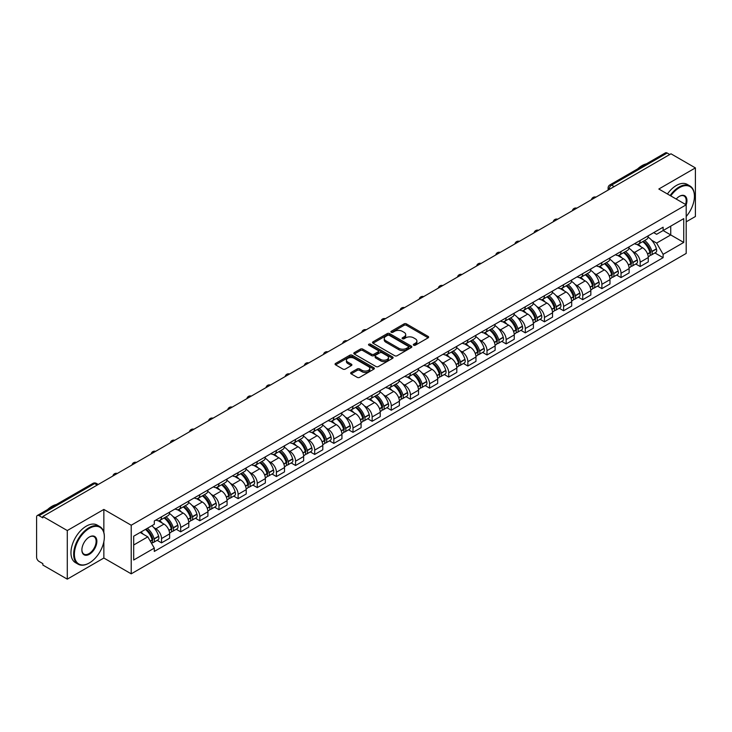<?xml version="1.0" encoding="UTF-8"?>
<svg xmlns="http://www.w3.org/2000/svg" width="732" height="732" viewBox="0 0 732 732"><rect width="100%" height="100%" fill="white"/><g stroke="black" fill="none" stroke-linecap="round" stroke-linejoin="round"><path stroke-width="1.1" d="M413.653 345.202A1.19 0.686 0 0 0 415.337 345.202L428.138 337.818A1.702 0.979 0 0 0 428.641 337.123A1.702 0.979 0 0 0 428.138 336.427L406.452 323.901A1.702 0.979 0 0 0 404.046 323.901L391.245 331.294A1.19 0.686 0 0 0 390.897 331.779A1.19 0.686 0 0 0 391.245 332.264A1.19 0.686 0 0 0 392.928 332.264L394.585 331.312A5.453 3.148 0 0 1 402.298 331.312L404.11 332.355A5.453 3.148 0 0 1 405.702 334.579A5.453 3.148 0 0 1 404.11 336.802L402.454 337.763A1.19 0.686 0 0 0 402.097 338.248A1.19 0.686 0 0 0 402.454 338.733A1.19 0.686 0 0 0 404.137 338.733L405.793 337.781A5.453 3.148 0 0 1 413.498 337.781L415.309 338.825A5.453 3.148 0 0 1 416.901 341.048A5.453 3.148 0 0 1 415.309 343.271L413.653 344.232A1.19 0.686 0 0 0 413.305 344.717A1.19 0.686 0 0 0 413.653 345.202L413.653 344.232M351.159 372.451A1.702 0.979 0 0 0 350.665 373.146A1.702 0.979 0 0 0 351.159 373.842L357.243 377.355A1.702 0.979 0 0 0 359.65 377.355L373.869 369.148A1.702 0.979 0 0 0 374.372 368.452A1.702 0.979 0 0 0 373.869 367.757L352.183 355.24A1.702 0.979 0 0 0 349.777 355.24L335.558 363.447A1.702 0.979 0 0 0 335.064 364.143A1.702 0.979 0 0 0 335.558 364.838L342.905 369.074A1.702 0.979 0 0 0 345.321 369.074L351.406 365.561A1.702 0.979 0 0 0 351.9 364.865A1.702 0.979 0 0 0 351.406 364.17L347.755 362.065A4.557 2.635 0 0 1 346.419 360.208A4.557 2.635 0 0 1 349.237 357.774A4.557 2.635 0 0 1 354.206 358.351L368.48 366.595A4.557 2.635 0 0 1 369.816 368.452A4.557 2.635 0 0 1 366.997 370.877A4.557 2.635 0 0 1 362.029 370.31L359.65 368.937A1.702 0.979 0 0 0 357.243 368.937L351.159 372.451L351.159 373.842M131.22 525.228L103.853 509.426L67.28 530.544L42.859 516.444L670.979 153.802L695.4 167.903L658.827 189.021L686.195 204.814L131.22 525.228L131.22 573.833L686.195 253.428L686.195 204.814A10.587 6.112 -60 0 0 679.442 196.313L679.442 196.313A10.587 6.112 -60 0 0 676.194 199.049M394.713 355.725A1.702 0.979 0 0 0 397.119 355.725L411.338 347.517A1.702 0.979 0 0 0 411.832 346.822A1.702 0.979 0 0 0 411.338 346.126L389.653 333.609A1.702 0.979 0 0 0 387.237 333.609L373.027 341.817A1.702 0.979 0 0 0 372.524 342.512A1.702 0.979 0 0 0 373.027 343.207L394.713 355.725M369.349 345.458A1.19 0.686 0 0 1 370.557 345.632L370.557 344.214L392.599 356.942A1.702 0.979 0 0 1 393.102 357.637A1.702 0.979 0 0 1 392.599 358.332L378.389 366.54A1.702 0.979 0 0 1 375.974 366.54L354.297 354.023L354.297 352.632A1.702 0.979 0 0 0 353.794 353.327A1.702 0.979 0 0 0 354.297 354.023M354.297 352.632L360.373 349.118A1.702 0.979 0 0 1 362.788 349.118L371.582 354.197A1.702 0.979 0 0 0 373.988 354.197L378.023 351.863A1.702 0.979 0 0 0 378.526 351.168A1.702 0.979 0 0 0 378.023 350.472L368.873 345.184A1.19 0.686 0 0 1 368.516 344.699A1.19 0.686 0 0 1 369.257 344.067A1.19 0.686 0 0 1 370.557 344.214M67.28 530.544L67.28 579.149L42.859 565.049L42.859 563.631L39.052 561.435A3.468 2.004 -120 0 1 36.6 557.189L36.6 517.076A3.468 2.004 -120 0 1 37.323 515.493L92.918 483.394A3.468 2.004 60 0 1 94.648 483.568L39.052 515.667A3.468 2.004 -120 0 0 37.323 515.493M686.195 221.823L695.4 216.507L695.4 167.903M67.28 579.149L103.853 558.031L131.22 573.833M42.859 516.444L42.859 517.863L39.052 515.667M614.157 186.605L611.577 185.123A3.468 2.004 60 0 0 609.838 184.949L665.434 152.851A3.468 2.004 60 0 1 667.172 153.025L611.577 185.123A3.468 2.004 120 0 0 609.125 189.368L609.125 189.515M669.753 154.507L667.172 153.025M640.171 240.462A7.988 4.612 60 0 1 638.524 244.04L646.621 239.364A7.988 4.612 -120 0 0 648.268 235.786M632.485 251.25L634.525 252.43A7.988 4.612 60 0 1 640.171 262.212L648.268 257.536A7.988 4.612 -120 0 0 642.623 247.755L636.831 244.406M648.268 257.536L648.268 261.855L640.171 266.53L635.779 263.996M638.524 244.04A7.988 4.612 60 0 1 634.589 243.683M640.171 262.212L640.171 266.53M621.029 251.515A7.988 4.612 60 0 1 619.373 255.093L627.47 250.417A7.988 4.612 -120 0 0 629.127 246.84M616.637 275.049L621.029 277.584L629.127 272.908L629.127 268.589A7.988 4.612 -120 0 0 623.481 258.808L617.68 255.459M619.373 255.093A7.988 4.612 60 0 1 615.447 254.736M613.343 262.303L615.383 263.483A7.988 4.612 60 0 1 621.029 273.265L621.029 277.584M601.878 262.568A7.988 4.612 60 0 1 600.231 266.146L608.329 261.47A7.988 4.612 -120 0 0 609.985 257.893M597.486 286.102L601.878 288.637L609.985 283.961L609.985 279.642A7.988 4.612 -120 0 0 604.339 269.861L598.538 266.512M600.231 266.146A7.988 4.612 60 0 1 596.296 265.789M594.192 273.365L596.232 274.537A7.988 4.612 60 0 1 601.878 284.318L601.878 288.637M582.736 273.622A7.988 4.612 60 0 1 581.08 277.199L589.187 272.524A7.988 4.612 -120 0 0 590.834 268.946M578.344 297.155L582.736 299.69L590.834 295.014L590.834 290.695A7.988 4.612 -120 0 0 585.188 280.914L579.396 277.574M581.08 277.199A7.988 4.612 60 0 1 577.155 276.842M575.05 284.419L577.091 285.59A7.988 4.612 60 0 1 582.736 295.371L582.736 299.69M563.594 284.675A7.988 4.612 60 0 1 561.938 288.252L570.036 283.577A7.988 4.612 -120 0 0 571.692 279.999M559.202 308.209L563.594 310.743L571.692 306.067L571.692 301.749A7.988 4.612 -120 0 0 566.046 291.967L560.245 288.628M561.938 288.252A7.988 4.612 60 0 1 558.004 287.896M555.899 295.472L557.949 296.643A7.988 4.612 60 0 1 563.594 306.424L563.594 310.743M544.443 295.728A7.988 4.612 60 0 1 542.796 299.306L550.894 294.63A7.988 4.612 -120 0 0 552.541 291.052M540.051 319.262L544.443 321.805L552.541 317.121L552.541 312.802A7.988 4.612 -120 0 0 546.896 303.021L541.104 299.681M542.796 299.306A7.988 4.612 60 0 1 538.862 298.949M536.757 306.525L538.798 307.696A7.988 4.612 60 0 1 544.443 317.478L544.443 321.805M525.302 306.781A7.988 4.612 60 0 1 523.645 310.359L531.743 305.683A7.988 4.612 -120 0 0 533.399 302.106M520.909 330.315L525.302 332.859L533.399 328.174L533.399 323.855A7.988 4.612 -120 0 0 527.754 314.074L521.953 310.734M523.645 310.359A7.988 4.612 60 0 1 519.72 310.002M517.616 317.578L519.656 318.759A7.988 4.612 60 0 1 525.302 328.531L525.302 332.859M506.151 317.834A7.988 4.612 60 0 1 504.504 321.421L512.601 316.736A7.988 4.612 -120 0 0 514.257 313.159M501.759 341.368L506.151 343.912L514.257 339.236L514.257 334.908A7.988 4.612 -120 0 0 508.612 325.127L502.811 321.787M504.504 321.421A7.988 4.612 60 0 1 500.569 321.055M498.465 328.631L500.505 329.812A7.988 4.612 60 0 1 506.151 339.584L506.151 343.912M487.009 328.888A7.988 4.612 60 0 1 485.353 332.474L493.459 327.79A7.988 4.612 -120 0 0 495.107 324.212M482.617 352.421L487.009 354.965L495.107 350.289L495.107 345.962A7.988 4.612 -120 0 0 489.461 336.189L483.669 332.84M485.353 332.474A7.988 4.612 60 0 1 481.427 332.108M479.323 339.685L481.363 340.865A7.988 4.612 60 0 1 487.009 350.637L487.009 354.965M467.867 339.941A7.988 4.612 60 0 1 466.211 343.528L474.309 338.852A7.988 4.612 -120 0 0 475.965 335.265M463.475 363.484L467.867 366.018L475.965 361.343L475.965 357.015A7.988 4.612 -120 0 0 470.319 347.243L464.518 343.894M466.211 343.528A7.988 4.612 60 0 1 462.276 343.162M460.172 350.738L462.221 351.918A7.988 4.612 60 0 1 467.867 361.69L467.867 366.018M448.716 350.994A7.988 4.612 60 0 1 447.069 354.581L455.167 349.905A7.988 4.612 -120 0 0 456.814 346.318M444.324 374.537L448.716 377.072L456.814 372.396L456.814 368.068A7.988 4.612 -120 0 0 451.168 358.296L445.376 354.947M447.069 354.581A7.988 4.612 60 0 1 443.135 354.215M441.03 361.791L443.07 362.971A7.988 4.612 60 0 1 448.716 372.744L448.716 377.072M429.574 362.047A7.988 4.612 60 0 1 427.918 365.634L436.016 360.958A7.988 4.612 -120 0 0 437.672 357.372M425.182 385.59L429.574 388.125L437.672 383.449L437.672 379.121A7.988 4.612 -120 0 0 432.026 369.349L426.225 366M427.918 365.634A7.988 4.612 60 0 1 423.993 365.268M421.888 372.844L423.929 374.025A7.988 4.612 60 0 1 429.574 383.797L429.574 388.125M410.423 373.1A7.988 4.612 60 0 1 408.776 376.687L416.874 372.012A7.988 4.612 -120 0 0 418.53 368.425M406.031 396.643L410.423 399.178L418.53 394.502L418.53 390.174A7.988 4.612 -120 0 0 412.885 380.402L407.084 377.053M408.776 376.687A7.988 4.612 60 0 1 404.842 376.321M402.737 383.897L404.778 385.078A7.988 4.612 60 0 1 410.423 394.85L410.423 399.178M391.281 384.154A7.988 4.612 60 0 1 389.625 387.74L397.732 383.065A7.988 4.612 -120 0 0 399.379 379.478M386.889 407.697L391.281 410.231L399.379 405.555L399.379 401.228A7.988 4.612 -120 0 0 393.734 391.455L387.942 388.106M389.625 387.74A7.988 4.612 60 0 1 385.7 387.374M383.595 394.951L385.636 396.131A7.988 4.612 60 0 1 391.281 405.903L391.281 410.231M372.14 395.207A7.988 4.612 60 0 1 370.483 398.794L378.581 394.118A7.988 4.612 -120 0 0 380.237 390.531M367.748 418.75L372.14 421.284L380.237 416.609L380.237 412.281A7.988 4.612 -120 0 0 374.592 402.508L368.791 399.16M370.483 398.794A7.988 4.612 60 0 1 366.549 398.428M364.445 406.004L366.494 407.184A7.988 4.612 60 0 1 372.14 416.956L372.14 421.284M352.989 406.26A7.988 4.612 60 0 1 351.342 409.847L359.439 405.171A7.988 4.612 -120 0 0 361.086 401.584M348.597 429.803L352.989 432.338L361.086 427.662L361.086 423.334A7.988 4.612 -120 0 0 355.441 413.562L349.649 410.213M351.342 409.847A7.988 4.612 60 0 1 347.407 409.481M345.303 417.057L347.343 418.237A7.988 4.612 60 0 1 352.989 428.019L352.989 432.338M333.847 417.313A7.988 4.612 60 0 1 332.191 420.9L340.288 416.224A7.988 4.612 -120 0 0 341.945 412.638M329.455 440.856L333.847 443.391L341.945 438.715L341.945 434.387A7.988 4.612 -120 0 0 336.299 424.615L330.498 421.266M332.191 420.9A7.988 4.612 60 0 1 328.265 420.534M326.161 428.11L328.201 429.291A7.988 4.612 60 0 1 333.847 439.072L333.847 443.391M314.696 428.366A7.988 4.612 60 0 1 313.049 431.953L321.147 427.278A7.988 4.612 -120 0 0 322.803 423.691M310.304 451.909L314.696 454.444L322.803 449.768L322.803 445.44A7.988 4.612 -120 0 0 317.157 435.668L311.356 432.319M313.049 431.953A7.988 4.612 60 0 1 309.114 431.596M307.01 439.163L309.05 440.344A7.988 4.612 60 0 1 314.696 450.125L314.696 454.444M295.554 439.42A7.988 4.612 60 0 1 293.898 443.006L302.005 438.331A7.988 4.612 -120 0 0 303.652 434.744M291.162 462.963L295.554 465.497L303.652 460.821L303.652 456.503A7.988 4.612 -120 0 0 298.006 446.721L292.214 443.372M293.898 443.006A7.988 4.612 60 0 1 289.973 442.65M287.868 450.217L289.909 451.397A7.988 4.612 60 0 1 295.554 461.178L295.554 465.497M276.412 450.473A7.988 4.612 60 0 1 274.756 454.06L282.854 449.384A7.988 4.612 -120 0 0 284.51 445.797M272.02 474.016L276.412 476.55L284.51 471.875L284.51 467.556A7.988 4.612 -120 0 0 278.865 457.775L273.063 454.426M274.756 454.06A7.988 4.612 60 0 1 270.822 453.703M268.717 461.27L270.767 462.45A7.988 4.612 60 0 1 276.412 472.232L276.412 476.55M257.261 461.526A7.988 4.612 60 0 1 255.614 465.113L263.712 460.437A7.988 4.612 -120 0 0 265.359 456.85M252.869 485.069L257.261 487.603L265.359 482.928L265.359 478.609A7.988 4.612 -120 0 0 259.723 468.828L253.922 465.479M255.614 465.113A7.988 4.612 60 0 1 251.68 464.756M249.575 472.323L251.616 473.503A7.988 4.612 60 0 1 257.261 483.285L257.261 487.603M238.12 472.579A7.988 4.612 60 0 1 236.463 476.166L244.561 471.49A7.988 4.612 -120 0 0 246.217 467.904M233.728 496.122L238.12 498.657L246.217 493.981L246.217 489.662A7.988 4.612 -120 0 0 240.572 479.881L234.771 476.532M236.463 476.166A7.988 4.612 60 0 1 232.538 475.809M230.434 483.376L232.474 484.557A7.988 4.612 60 0 1 238.12 494.338L238.12 498.657M218.969 483.632A7.988 4.612 60 0 1 217.322 487.219L225.419 482.544A7.988 4.612 -120 0 0 227.076 478.957M214.577 507.175L218.969 509.71L227.076 505.034L227.076 500.715A7.988 4.612 -120 0 0 221.43 490.934L215.629 487.585M217.322 487.219A7.988 4.612 60 0 1 213.387 486.862M211.283 494.429L213.323 495.61A7.988 4.612 60 0 1 218.969 505.391L218.969 509.71M199.827 494.686A7.988 4.612 60 0 1 198.171 498.272L206.278 493.597A7.988 4.612 -120 0 0 207.925 490.01M195.435 518.229L199.827 520.763L207.925 516.087L207.925 511.769A7.988 4.612 -120 0 0 202.279 501.987L196.487 498.638M198.171 498.272A7.988 4.612 60 0 1 194.245 497.916M192.141 505.483L194.181 506.663A7.988 4.612 60 0 1 199.827 516.444L199.827 520.763M180.685 505.739A7.988 4.612 60 0 1 179.029 509.326L187.127 504.65A7.988 4.612 -120 0 0 188.783 501.063M176.293 529.282L180.685 531.816L188.783 527.141L188.783 522.822A7.988 4.612 -120 0 0 183.137 513.041L177.336 509.692M179.029 509.326A7.988 4.612 60 0 1 175.094 508.969M172.99 516.536L175.04 517.716A7.988 4.612 60 0 1 180.685 527.498L180.685 531.816M161.534 516.792A7.988 4.612 60 0 1 159.887 520.379L167.985 515.703A7.988 4.612 -120 0 0 169.632 512.116M157.142 540.335L161.534 542.87L169.632 538.194L169.632 533.875A7.988 4.612 -120 0 0 163.995 524.094L158.194 520.745M159.887 520.379A7.988 4.612 60 0 1 155.953 520.022M153.848 527.589L155.889 528.769A7.988 4.612 60 0 1 161.534 538.551L161.534 542.87M653.731 232.63L656.622 234.295L683.743 218.63L670.732 226.142L670.732 234.935L656.622 243.079L651.626 240.197M133.681 545.001L147.791 536.849L154.296 548.112L133.681 560.017L133.681 536.208L154.296 524.304L154.296 520.974L663.119 227.204L663.119 230.534L683.743 242.438L663.119 254.343L656.622 243.079M683.743 218.63L683.743 242.438M154.296 548.112L154.296 551.443L663.119 257.673L663.119 254.343M103.853 509.426L103.853 532.402M103.853 541.662L103.853 558.031M147.791 536.849L140.178 532.457M654.93 252.943L663.119 257.673M414.129 345.376L415.309 344.69A5.453 3.148 0 0 0 416.901 342.466L416.901 341.048M405.702 334.579L405.702 335.997A5.453 3.148 0 0 1 404.11 338.221L402.929 338.907M428.138 336.427L428.138 337.818L406.452 325.319A1.702 0.979 0 0 0 404.046 325.319L391.721 332.438M411.311 347.526L389.653 335.027A1.702 0.979 0 0 0 387.237 335.027L373.046 343.217L373.027 341.817M408.319 347.307A1.19 0.686 0 0 0 408.676 346.822A1.19 0.686 0 0 0 408.319 346.337L389.287 335.348A1.19 0.686 0 0 0 387.603 335.348L385.856 336.354A5.453 3.148 0 0 0 384.254 338.577A5.453 3.148 0 0 0 385.856 340.801L398.867 348.313A5.453 3.148 0 0 0 406.571 348.313L408.319 347.307L408.319 348.725A1.19 0.686 0 0 0 408.676 348.24L408.676 346.822M384.254 338.577L384.254 339.996A5.453 3.148 0 0 0 385.856 342.219L385.856 340.801M408.319 348.725L406.571 349.731A5.453 3.148 0 0 1 398.867 349.731L385.856 342.219M354.315 354.032L360.373 350.537L360.373 349.118M378.526 351.168L378.526 352.586A1.702 0.979 0 0 1 378.023 353.282L373.988 355.606A1.702 0.979 0 0 1 371.582 355.606L362.788 350.537A1.702 0.979 0 0 0 360.373 350.537M370.557 345.632L392.581 358.341M380.704 359.458A4.557 2.635 0 0 0 385.673 360.034A4.557 2.635 0 0 0 388.482 357.6A4.557 2.635 0 0 0 387.155 355.743L382.122 352.833A1.702 0.979 0 0 0 379.716 352.833L375.672 355.166A1.702 0.979 0 0 0 375.177 355.862A1.702 0.979 0 0 0 375.672 356.557L380.704 359.458L380.704 360.876A4.557 2.635 0 0 0 385.673 361.452A4.557 2.635 0 0 0 388.482 359.019L388.482 357.6M375.177 355.862L375.177 357.28A1.702 0.979 0 0 0 375.672 357.975L375.672 356.557M380.704 360.876L375.672 357.975M369.816 368.452L369.816 369.87A4.557 2.635 0 0 1 366.997 372.295A4.557 2.635 0 0 1 362.029 371.728L359.65 370.355A1.702 0.979 0 0 0 357.243 370.355L351.186 373.851M346.419 360.208L346.419 361.626A4.557 2.635 0 0 0 347.755 363.484L347.755 362.065M351.378 365.579L347.755 363.484M373.869 367.757L373.869 369.148L352.183 356.658A1.702 0.979 0 0 0 349.777 356.658L335.585 364.847L335.558 363.447M643.19 241.35A10.934 6.314 60 0 1 643.245 241.377A10.934 6.314 60 0 1 650.437 251.195L650.501 251.415A2.123 1.226 60 0 1 650.162 253.089A2.123 1.226 60 0 1 650.117 253.116M642.705 241.624A13.194 7.613 60 0 1 649.952 252.503L650.025 252.732A4.383 2.535 60 0 1 649.33 256.173L648.241 256.804M650.08 255.203A4.383 2.535 -120 0 0 651.288 255.038A4.383 2.535 -120 0 0 651.983 251.598L651.919 251.378A13.194 7.613 -120 0 0 644.672 240.489M648.104 237.186A13.194 7.613 60 0 1 656.403 248.788L656.467 249.017A4.383 2.535 60 0 1 655.771 252.458L651.288 255.038M638.212 244.195A13.194 7.613 60 0 1 640.967 246.794M647.381 246.812L649.055 247.782M624.039 252.403A10.934 6.314 60 0 1 624.094 252.43A10.934 6.314 60 0 1 631.286 262.248L631.359 262.468A2.123 1.226 60 0 1 631.021 264.142A2.123 1.226 60 0 1 630.975 264.17M623.563 252.677A13.194 7.613 60 0 1 630.81 263.566L630.874 263.785A4.383 2.535 60 0 1 630.179 267.226L629.09 267.857M630.929 266.256A4.383 2.535 -120 0 0 632.146 266.091A4.383 2.535 -120 0 0 632.841 262.651L632.777 262.431A13.194 7.613 -120 0 0 625.521 251.543M628.962 248.24A13.194 7.613 60 0 1 637.252 259.842L637.316 260.07A4.383 2.535 60 0 1 636.63 263.511L632.146 266.091M619.062 255.248A13.194 7.613 60 0 1 621.816 257.847M628.23 257.865L629.913 258.835M604.897 263.456A10.934 6.314 60 0 1 604.952 263.483A10.934 6.314 60 0 1 612.144 273.301L612.208 273.521A2.123 1.226 60 0 1 611.87 275.195A2.123 1.226 60 0 1 611.824 275.223M604.412 263.73A13.194 7.613 60 0 1 611.668 274.619L611.732 274.839A4.383 2.535 60 0 1 611.037 278.279L609.948 278.91M611.787 277.309A4.383 2.535 -120 0 0 613.004 277.144A4.383 2.535 -120 0 0 613.691 273.704L613.626 273.484A13.194 7.613 -120 0 0 606.38 262.596M609.82 259.293A13.194 7.613 60 0 1 618.11 270.895L618.174 271.124A4.383 2.535 60 0 1 617.479 274.564L613.004 277.144M599.92 266.302A13.194 7.613 60 0 1 602.674 268.9M609.088 268.918L610.772 269.888M585.746 274.509A10.934 6.314 60 0 1 585.801 274.537A10.934 6.314 60 0 1 593.002 284.355L593.066 284.583A2.123 1.226 60 0 1 592.728 286.249A2.123 1.226 60 0 1 592.682 286.276M585.271 274.784A13.194 7.613 60 0 1 592.517 285.672L592.581 285.892A4.383 2.535 60 0 1 591.895 289.332L590.806 289.964M592.646 288.362A4.383 2.535 -120 0 0 593.853 288.207A4.383 2.535 -120 0 0 594.549 284.757L594.485 284.538A13.194 7.613 -120 0 0 587.238 273.649M590.669 270.346A13.194 7.613 60 0 1 598.959 281.948L599.032 282.177A4.383 2.535 60 0 1 598.337 285.617L593.853 288.207M580.769 277.355A13.194 7.613 60 0 1 583.523 279.953M589.937 279.972L591.621 280.942M566.605 285.562A10.934 6.314 60 0 1 566.659 285.59A10.934 6.314 60 0 1 573.851 295.408L573.915 295.637A2.123 1.226 60 0 1 573.586 297.302A2.123 1.226 60 0 1 573.531 297.329M566.129 285.837A13.194 7.613 60 0 1 573.376 296.725L573.44 296.945A4.383 2.535 60 0 1 572.744 300.385L571.655 301.017M573.495 299.425A4.383 2.535 -120 0 0 574.712 299.26A4.383 2.535 -120 0 0 575.407 295.81L575.343 295.591A13.194 7.613 -120 0 0 568.087 284.702M571.527 281.399A13.194 7.613 60 0 1 579.817 293.001L579.881 293.23A4.383 2.535 60 0 1 579.186 296.67L574.712 299.26M561.627 288.408A13.194 7.613 60 0 1 564.381 291.007M570.795 291.025L572.479 291.995M547.463 296.616A10.934 6.314 60 0 1 547.518 296.643A10.934 6.314 60 0 1 554.71 306.461L554.774 306.69A2.123 1.226 60 0 1 554.435 308.355A2.123 1.226 60 0 1 554.389 308.382M546.978 296.89A13.194 7.613 60 0 1 554.234 307.779L554.298 307.998A4.383 2.535 60 0 1 553.602 311.439L552.514 312.07M554.353 310.478A4.383 2.535 -120 0 0 555.561 310.313A4.383 2.535 -120 0 0 556.256 306.873L556.192 306.644A13.194 7.613 -120 0 0 548.945 295.755M552.376 292.452A13.194 7.613 60 0 1 560.675 304.055L560.739 304.283A4.383 2.535 60 0 1 560.044 307.724L555.561 310.313M542.485 299.461A13.194 7.613 60 0 1 545.239 302.06M551.654 302.078L553.328 303.057M686.195 216.498A21.173 12.224 120 0 0 694.421 196.313A21.173 12.224 120 0 0 679.442 187.667A21.173 12.224 120 0 0 670.75 195.901M670.119 195.535A21.695 12.526 -60 0 1 679.076 187.035A21.695 12.526 -60 0 1 689.928 185.955A21.695 12.526 -60 0 1 694.421 195.892A21.695 12.526 -60 0 1 694.421 196.103M685.545 204.438A10.065 5.81 120 0 0 684.109 196.03A10.065 5.81 120 0 0 679.259 196.423M637.627 168.909A21.695 12.526 -60 0 1 642.01 165.633A21.695 12.526 -60 0 1 646.402 163.84M667.419 193.98A21.695 12.526 -60 0 1 676.377 185.47A21.695 12.526 -60 0 1 687.229 184.4L689.928 185.955M89.002 563.137L89.377 562.926A21.173 12.224 120 0 0 104.347 536.986A21.173 12.224 120 0 0 89.377 528.348A21.173 12.224 120 0 0 74.399 554.28A21.173 12.224 120 0 0 89.377 562.926L89.002 563.137A21.695 12.526 -60 0 1 78.159 564.207A21.695 12.526 -60 0 1 74.829 546.822A21.695 12.526 -60 0 1 89.002 527.708A21.695 12.526 -60 0 1 99.854 526.637A21.695 12.526 -60 0 1 104.347 536.565A21.695 12.526 -60 0 1 104.347 536.776M89.368 536.986L89.377 536.986A10.587 6.112 -60 0 1 96.862 541.314A10.587 6.112 -60 0 1 89.377 554.28A10.587 6.112 -60 0 1 81.883 549.961A10.587 6.112 -60 0 1 89.368 536.986A10.587 6.112 -60 0 1 89.377 536.986M81.892 549.741A10.065 5.81 120 0 0 83.97 554.142A10.065 5.81 120 0 0 89.002 553.639A10.065 5.81 120 0 0 95.581 544.773A10.065 5.81 120 0 0 94.035 536.702A10.065 5.81 120 0 0 89.185 537.105M47.553 509.582A21.695 12.526 -60 0 1 51.945 506.306A21.695 12.526 -60 0 1 56.327 504.513M78.159 564.207L75.46 562.652A21.695 12.526 -60 0 1 72.129 545.267A21.695 12.526 -60 0 1 86.303 526.152A21.695 12.526 -60 0 1 97.155 525.073L99.854 526.637M528.312 307.669A10.934 6.314 60 0 1 528.367 307.696A10.934 6.314 60 0 1 535.559 317.514L535.632 317.743A2.123 1.226 60 0 1 535.293 319.408A2.123 1.226 60 0 1 535.248 319.436M527.836 307.943A13.194 7.613 60 0 1 535.083 318.832L535.147 319.051A4.383 2.535 60 0 1 534.452 322.501L533.363 323.123M535.202 321.531A4.383 2.535 -120 0 0 536.419 321.366A4.383 2.535 -120 0 0 537.114 317.926L537.05 317.697A13.194 7.613 -120 0 0 529.794 306.809M533.235 303.505A13.194 7.613 60 0 1 541.524 315.108L541.588 315.336A4.383 2.535 60 0 1 540.902 318.777L536.419 321.366M523.334 310.514A13.194 7.613 60 0 1 526.088 313.113M532.503 313.131L534.186 314.11M509.17 318.722A10.934 6.314 60 0 1 509.225 318.759A10.934 6.314 60 0 1 516.417 328.567L516.481 328.796A2.123 1.226 60 0 1 516.142 330.461A2.123 1.226 60 0 1 516.097 330.489M508.685 318.996A13.194 7.613 60 0 1 515.941 329.885L516.005 330.105A4.383 2.535 60 0 1 515.31 333.554L514.221 334.176M516.06 332.584A4.383 2.535 -120 0 0 517.277 332.42A4.383 2.535 -120 0 0 517.963 328.979L517.899 328.75A13.194 7.613 -120 0 0 510.652 317.862M514.093 314.559A13.194 7.613 60 0 1 522.383 326.161L522.447 326.39A4.383 2.535 60 0 1 521.751 329.83L517.277 332.42M504.192 321.568A13.194 7.613 60 0 1 506.947 324.166M513.361 324.185L515.044 325.164M490.019 329.775A10.934 6.314 60 0 1 490.074 329.812A10.934 6.314 60 0 1 497.275 339.621L497.339 339.849A2.123 1.226 60 0 1 497.001 341.515A2.123 1.226 60 0 1 496.955 341.542M489.543 330.05A13.194 7.613 60 0 1 496.79 340.938L496.854 341.167A4.383 2.535 60 0 1 496.168 344.607L495.079 345.23M496.918 343.637A4.383 2.535 -120 0 0 498.126 343.473A4.383 2.535 -120 0 0 498.821 340.032L498.757 339.804A13.194 7.613 -120 0 0 491.511 328.915M494.942 325.612A13.194 7.613 60 0 1 503.232 337.214L503.305 337.443A4.383 2.535 60 0 1 502.609 340.883L498.126 343.473M485.042 332.621A13.194 7.613 60 0 1 487.796 335.229M494.21 335.247L495.893 336.217M470.877 340.828A10.934 6.314 60 0 1 470.932 340.865A10.934 6.314 60 0 1 478.124 350.674L478.188 350.903A2.123 1.226 60 0 1 477.859 352.568A2.123 1.226 60 0 1 477.804 352.595M470.402 341.103A13.194 7.613 60 0 1 477.648 351.991L477.712 352.22A4.383 2.535 60 0 1 477.017 355.661L475.928 356.283M477.767 354.691A4.383 2.535 -120 0 0 478.984 354.526A4.383 2.535 -120 0 0 479.68 351.086L479.616 350.857A13.194 7.613 -120 0 0 472.36 339.968M475.8 336.665A13.194 7.613 60 0 1 484.09 348.267L484.154 348.496A4.383 2.535 60 0 1 483.459 351.936L478.984 354.526M465.9 343.674A13.194 7.613 60 0 1 468.654 346.282M475.068 346.3L476.752 347.27M451.736 351.882A10.934 6.314 60 0 1 451.79 351.918A10.934 6.314 60 0 1 458.982 361.727L459.046 361.956A2.123 1.226 60 0 1 458.708 363.621A2.123 1.226 60 0 1 458.662 363.648M451.251 352.156A13.194 7.613 60 0 1 458.507 363.045L458.571 363.273A4.383 2.535 60 0 1 457.875 366.714L456.786 367.336M458.625 365.744A4.383 2.535 -120 0 0 459.833 365.579A4.383 2.535 -120 0 0 460.529 362.139L460.465 361.91A13.194 7.613 -120 0 0 453.218 351.021M456.649 347.718A13.194 7.613 60 0 1 464.948 359.32L465.012 359.549A4.383 2.535 60 0 1 464.317 362.99L459.833 365.579M446.758 354.727A13.194 7.613 60 0 1 449.512 357.335M455.926 357.353L457.601 358.323M432.585 362.935A10.934 6.314 60 0 1 432.639 362.971A10.934 6.314 60 0 1 439.831 372.78L439.905 373.009A2.123 1.226 60 0 1 439.566 374.674A2.123 1.226 60 0 1 439.52 374.702M432.109 363.209A13.194 7.613 60 0 1 439.356 374.098L439.42 374.327A4.383 2.535 60 0 1 438.724 377.767L437.635 378.389M439.475 376.797A4.383 2.535 -120 0 0 440.691 376.632A4.383 2.535 -120 0 0 441.387 373.192L441.323 372.963A13.194 7.613 -120 0 0 434.067 362.075M437.507 358.772A13.194 7.613 60 0 1 445.797 370.374L445.861 370.602A4.383 2.535 60 0 1 445.175 374.043L440.691 376.632M427.607 365.78A13.194 7.613 60 0 1 430.361 368.388M436.775 368.406L438.459 369.376M413.443 373.988A10.934 6.314 60 0 1 413.498 374.025A10.934 6.314 60 0 1 420.69 383.833L420.754 384.062A2.123 1.226 60 0 1 420.415 385.727A2.123 1.226 60 0 1 420.369 385.755M412.958 374.262A13.194 7.613 60 0 1 420.214 385.151L420.278 385.38A4.383 2.535 60 0 1 419.582 388.82L418.494 389.442M420.333 387.85A4.383 2.535 -120 0 0 421.55 387.685A4.383 2.535 -120 0 0 422.236 384.245L422.172 384.016A13.194 7.613 -120 0 0 414.925 373.137M418.365 369.825A13.194 7.613 60 0 1 426.655 381.427L426.719 381.656A4.383 2.535 60 0 1 426.024 385.096L421.55 387.685M408.465 376.834A13.194 7.613 60 0 1 411.219 379.441M417.633 379.46L419.317 380.43M394.292 385.041A10.934 6.314 60 0 1 394.347 385.078A10.934 6.314 60 0 1 401.548 394.887L401.612 395.115A2.123 1.226 60 0 1 401.273 396.781A2.123 1.226 60 0 1 401.228 396.808M393.816 385.316A13.194 7.613 60 0 1 401.063 396.204L401.127 396.433A4.383 2.535 60 0 1 400.441 399.873L399.352 400.505M401.191 398.903A4.383 2.535 -120 0 0 402.399 398.739A4.383 2.535 -120 0 0 403.094 395.298L403.03 395.07A13.194 7.613 -120 0 0 395.783 384.19M399.215 380.878A13.194 7.613 60 0 1 407.504 392.48L407.578 392.709A4.383 2.535 60 0 1 406.882 396.149L402.399 398.739M389.314 387.896A13.194 7.613 60 0 1 392.068 390.495M398.483 390.513L400.166 391.483M375.15 396.094A10.934 6.314 60 0 1 375.205 396.131A10.934 6.314 60 0 1 382.397 405.94L382.461 406.168A2.123 1.226 60 0 1 382.131 407.834A2.123 1.226 60 0 1 382.077 407.861M374.674 396.378A13.194 7.613 60 0 1 381.921 407.257L381.985 407.486A4.383 2.535 60 0 1 381.29 410.927L380.201 411.558M382.04 409.957A4.383 2.535 -120 0 0 383.257 409.792A4.383 2.535 -120 0 0 383.952 406.352L383.888 406.123A13.194 7.613 -120 0 0 376.632 395.243M380.073 391.931A13.194 7.613 60 0 1 388.363 403.533L388.427 403.762A4.383 2.535 60 0 1 387.731 407.202L383.257 409.792M370.172 398.949A13.194 7.613 60 0 1 372.927 401.548M379.341 401.566L381.024 402.536M356.008 407.148A10.934 6.314 60 0 1 356.063 407.184A10.934 6.314 60 0 1 363.255 416.993L363.319 417.222A2.123 1.226 60 0 1 362.981 418.887A2.123 1.226 60 0 1 362.935 418.914M355.523 407.431A13.194 7.613 60 0 1 362.779 418.311L362.843 418.539A4.383 2.535 60 0 1 362.148 421.98L361.059 422.611M362.898 421.01A4.383 2.535 -120 0 0 364.115 420.845A4.383 2.535 -120 0 0 364.801 417.405L364.737 417.176A13.194 7.613 -120 0 0 357.49 406.297M360.922 402.984A13.194 7.613 60 0 1 369.221 414.587L369.285 414.815A4.383 2.535 60 0 1 368.589 418.256L364.115 420.845M351.031 410.002A13.194 7.613 60 0 1 353.785 412.601M360.199 412.619L361.873 413.589M336.857 418.201A10.934 6.314 60 0 1 336.912 418.237A10.934 6.314 60 0 1 344.104 428.046L344.177 428.275A2.123 1.226 60 0 1 343.839 429.94A2.123 1.226 60 0 1 343.793 429.968M336.381 418.484A13.194 7.613 60 0 1 343.628 429.364L343.692 429.593A4.383 2.535 60 0 1 342.997 433.033L341.908 433.664M343.747 432.063A4.383 2.535 -120 0 0 344.964 431.898A4.383 2.535 -120 0 0 345.66 428.458L345.596 428.229A13.194 7.613 -120 0 0 338.34 417.35M341.78 414.038A13.194 7.613 60 0 1 350.07 425.64L350.134 425.868A4.383 2.535 60 0 1 349.448 429.309L344.964 431.898M331.88 421.056A13.194 7.613 60 0 1 334.634 423.654M341.048 423.672L342.732 424.642M317.715 429.254A10.934 6.314 60 0 1 317.77 429.291A10.934 6.314 60 0 1 324.962 439.099L325.026 439.328A2.123 1.226 60 0 1 324.688 440.993A2.123 1.226 60 0 1 324.642 441.021M317.231 429.538A13.194 7.613 60 0 1 324.486 440.417L324.55 440.646A4.383 2.535 60 0 1 323.855 444.086L322.766 444.717M324.605 443.116A4.383 2.535 -120 0 0 325.822 442.952A4.383 2.535 -120 0 0 326.509 439.511L326.445 439.282A13.194 7.613 -120 0 0 319.198 428.403M322.638 425.091A13.194 7.613 60 0 1 330.928 436.702L330.992 436.922A4.383 2.535 60 0 1 330.297 440.362L325.822 442.952M312.738 432.109A13.194 7.613 60 0 1 315.492 434.707M321.906 434.726L323.59 435.696M298.565 440.307A10.934 6.314 60 0 1 298.619 440.344A10.934 6.314 60 0 1 305.82 450.153L305.885 450.381A2.123 1.226 60 0 1 305.546 452.047A2.123 1.226 60 0 1 305.5 452.074M298.089 440.591A13.194 7.613 60 0 1 305.336 451.47L305.4 451.699A4.383 2.535 60 0 1 304.713 455.139L303.624 455.771M305.464 454.169A4.383 2.535 -120 0 0 306.671 454.005A4.383 2.535 -120 0 0 307.367 450.564L307.303 450.336A13.194 7.613 -120 0 0 300.056 439.456M303.487 436.144A13.194 7.613 60 0 1 311.777 447.755L311.85 447.975A4.383 2.535 60 0 1 311.155 451.415L306.671 454.005M293.587 443.162A13.194 7.613 60 0 1 296.341 445.761M302.755 445.779L304.439 446.749M279.423 451.37A10.934 6.314 60 0 1 279.478 451.397A10.934 6.314 60 0 1 286.67 461.206L286.734 461.435A2.123 1.226 60 0 1 286.404 463.109A2.123 1.226 60 0 1 286.349 463.127M278.947 451.644A13.194 7.613 60 0 1 286.194 462.523L286.258 462.752A4.383 2.535 60 0 1 285.562 466.192L284.474 466.824M286.313 465.223A4.383 2.535 -120 0 0 287.53 465.058A4.383 2.535 -120 0 0 288.225 461.618L288.161 461.389A13.194 7.613 -120 0 0 280.905 450.509M284.345 447.197A13.194 7.613 60 0 1 292.635 458.808L292.699 459.028A4.383 2.535 60 0 1 292.004 462.468L287.53 465.058M274.445 454.215A13.194 7.613 60 0 1 277.199 456.814M283.613 456.832L285.297 457.802M260.281 462.423A10.934 6.314 60 0 1 260.336 462.45A10.934 6.314 60 0 1 267.528 472.259L267.592 472.488A2.123 1.226 60 0 1 267.253 474.162A2.123 1.226 60 0 1 267.207 474.18M259.796 462.697A13.194 7.613 60 0 1 267.052 473.577L267.116 473.805A4.383 2.535 60 0 1 266.421 477.246L265.332 477.877M267.171 476.276A4.383 2.535 -120 0 0 268.388 476.111A4.383 2.535 -120 0 0 269.074 472.671L269.01 472.442A13.194 7.613 -120 0 0 261.763 461.563M265.194 458.25A13.194 7.613 60 0 1 273.493 469.862L273.558 470.081A4.383 2.535 60 0 1 272.862 473.522L268.388 476.111M255.303 465.268A13.194 7.613 60 0 1 258.057 467.867M264.472 467.885L266.146 468.855M241.13 473.476A10.934 6.314 60 0 1 241.185 473.503A10.934 6.314 60 0 1 248.377 483.312L248.45 483.541A2.123 1.226 60 0 1 248.111 485.215A2.123 1.226 60 0 1 248.066 485.234M240.654 473.75A13.194 7.613 60 0 1 247.901 484.63L247.965 484.858A4.383 2.535 60 0 1 247.27 488.299L246.181 488.93M248.02 487.329A4.383 2.535 -120 0 0 249.237 487.164A4.383 2.535 -120 0 0 249.932 483.724L249.868 483.495A13.194 7.613 -120 0 0 242.612 472.616M246.053 469.303A13.194 7.613 60 0 1 254.343 480.915L254.407 481.134A4.383 2.535 60 0 1 253.72 484.584L249.237 487.164M236.152 476.322A13.194 7.613 60 0 1 238.907 478.92M245.321 478.938L247.004 479.908M221.988 484.529A10.934 6.314 60 0 1 222.043 484.557A10.934 6.314 60 0 1 229.235 494.365L229.299 494.594A2.123 1.226 60 0 1 228.96 496.269A2.123 1.226 60 0 1 228.915 496.287M221.503 484.804A13.194 7.613 60 0 1 228.759 495.683L228.823 495.912A4.383 2.535 60 0 1 228.128 499.352L227.039 499.983M228.878 498.382A4.383 2.535 -120 0 0 230.095 498.218A4.383 2.535 -120 0 0 230.781 494.777L230.717 494.548A13.194 7.613 -120 0 0 223.47 483.669M226.911 480.357A13.194 7.613 60 0 1 235.201 491.968L235.265 492.188A4.383 2.535 60 0 1 234.569 495.637L230.095 498.218M217.011 487.375A13.194 7.613 60 0 1 219.765 489.973M226.179 489.992L227.862 490.962M202.837 495.582A10.934 6.314 60 0 1 202.892 495.61A10.934 6.314 60 0 1 210.093 505.419L210.157 505.647A2.123 1.226 60 0 1 209.819 507.322A2.123 1.226 60 0 1 209.773 507.34M202.361 495.857A13.194 7.613 60 0 1 209.608 506.736L209.672 506.965A4.383 2.535 60 0 1 208.986 510.405L207.897 511.037M209.736 509.435A4.383 2.535 -120 0 0 210.944 509.271A4.383 2.535 -120 0 0 211.64 505.83L211.575 505.602A13.194 7.613 -120 0 0 204.329 494.722M207.76 491.419A13.194 7.613 60 0 1 216.05 503.021L216.123 503.25A4.383 2.535 60 0 1 215.428 506.69L210.944 509.271M197.86 498.428A13.194 7.613 60 0 1 200.614 501.027M207.028 501.045L208.712 502.015M183.695 506.636A10.934 6.314 60 0 1 183.75 506.663A10.934 6.314 60 0 1 190.942 516.472L191.006 516.701A2.123 1.226 60 0 1 190.677 518.375A2.123 1.226 60 0 1 190.622 518.393M183.22 506.91A13.194 7.613 60 0 1 190.466 517.789L190.53 518.018A4.383 2.535 60 0 1 189.835 521.458L188.746 522.09M190.585 520.489A4.383 2.535 -120 0 0 191.802 520.324A4.383 2.535 -120 0 0 192.498 516.884L192.434 516.655A13.194 7.613 -120 0 0 185.178 505.775M188.618 502.472A13.194 7.613 60 0 1 196.908 514.074L196.972 514.303A4.383 2.535 60 0 1 196.277 517.744L191.802 520.324M178.718 509.481A13.194 7.613 60 0 1 181.472 512.08M187.886 512.098L189.57 513.068M164.554 517.689A10.934 6.314 60 0 1 164.609 517.716A10.934 6.314 60 0 1 171.8 527.534L171.864 527.754A2.123 1.226 60 0 1 171.526 529.428A2.123 1.226 60 0 1 171.48 529.456M164.069 517.963A13.194 7.613 60 0 1 171.325 528.843L171.389 529.071A4.383 2.535 60 0 1 170.693 532.512L169.604 533.143M171.444 531.542A4.383 2.535 -120 0 0 172.66 531.377A4.383 2.535 -120 0 0 173.347 527.937L173.283 527.708A13.194 7.613 -120 0 0 166.036 516.829M169.467 513.525A13.194 7.613 60 0 1 177.766 525.128L177.83 525.356A4.383 2.535 60 0 1 177.135 528.797L172.66 531.377M159.576 520.534A13.194 7.613 60 0 1 162.33 523.133M168.744 523.151L170.419 524.121M145.988 529.099A10.934 6.314 60 0 1 152.649 538.587L152.723 538.807A2.123 1.226 60 0 1 152.384 540.481A2.123 1.226 60 0 1 152.338 540.509M145.439 529.419A13.194 7.613 60 0 1 152.174 539.896L152.238 540.125A4.383 2.535 60 0 1 151.634 543.51M152.293 542.595A4.383 2.535 -120 0 0 153.51 542.43A4.383 2.535 -120 0 0 154.205 538.99L154.141 538.77A13.194 7.613 -120 0 0 147.406 528.284M151.881 525.704A13.194 7.613 60 0 1 158.615 536.181L158.679 536.41A4.383 2.535 60 0 1 157.993 539.85L153.51 542.43M140.956 532.008A13.194 7.613 60 0 1 143.179 534.186M149.593 534.204L151.277 535.174M609.244 189.442L609.125 189.368A3.468 2.004 0 0 1 608.109 187.95L608.109 190.1M180.685 527.498L188.783 522.822M199.827 516.444L207.925 511.769M218.969 505.391L227.076 500.715M238.12 494.338L246.217 489.662M257.261 483.285L265.359 478.609M276.412 472.232L284.51 467.556M295.554 461.178L303.652 456.503M314.696 450.125L322.803 445.44M333.847 439.072L341.945 434.387M352.989 428.019L361.086 423.334M372.14 416.956L380.237 412.281M391.281 405.903L399.379 401.228M410.423 394.85L418.53 390.174M429.574 383.797L437.672 379.121M448.716 372.744L456.814 368.068M467.867 361.69L475.965 357.015M487.009 350.637L495.107 345.962M506.151 339.584L514.257 334.908M525.302 328.531L533.399 323.855M544.443 317.478L552.541 312.802M563.594 306.424L571.692 301.749M582.736 295.371L590.834 290.695M601.878 284.318L609.985 279.642M621.029 273.265L629.127 268.589M161.534 538.551L169.632 533.875M155.889 528.769L163.995 524.094M175.04 517.716L183.137 513.041M194.181 506.663L202.279 501.987M213.323 495.61L221.43 490.934M232.474 484.557L240.572 479.881M251.616 473.503L259.723 468.828M270.767 462.45L278.865 457.775M289.909 451.397L298.006 446.721M309.05 440.344L317.157 435.668M328.201 429.291L336.299 424.615M347.343 418.237L355.441 413.562M366.494 407.184L374.592 402.508M385.636 396.131L393.734 391.455M404.778 385.078L412.885 380.402M423.929 374.025L432.026 369.349M443.07 362.971L451.168 358.296M462.221 351.918L470.319 347.243M481.363 340.865L489.461 336.189M500.505 329.812L508.612 325.127M519.656 318.759L527.754 314.074M538.798 307.696L546.896 303.021M557.949 296.643L566.046 291.967M577.091 285.59L585.188 280.914M596.232 274.537L604.339 269.861M615.383 263.483L623.481 258.808M634.525 252.43L642.623 247.755M595.656 197.292A3.468 2.004 120 0 0 594.119 198.171M576.505 208.345A3.468 2.004 120 0 0 574.977 209.224M557.363 219.399A3.468 2.004 120 0 0 555.826 220.277M538.212 230.452A3.468 2.004 120 0 0 536.684 231.339M519.07 241.505A3.468 2.004 120 0 0 517.542 242.393M499.929 252.558A3.468 2.004 120 0 0 498.391 253.446M480.778 263.612A3.468 2.004 120 0 0 479.25 264.499M461.636 274.665A3.468 2.004 120 0 0 460.099 275.552M442.485 285.718A3.468 2.004 120 0 0 440.957 286.605M423.343 296.771A3.468 2.004 120 0 0 421.815 297.659M404.201 307.824A3.468 2.004 120 0 0 402.664 308.712M385.05 318.877A3.468 2.004 120 0 0 383.522 319.765M365.909 329.931A3.468 2.004 120 0 0 364.371 330.818M346.758 340.984A3.468 2.004 120 0 0 345.23 341.871M327.616 352.037A3.468 2.004 120 0 0 326.088 352.925M308.474 363.09A3.468 2.004 120 0 0 306.937 363.978M289.323 374.144A3.468 2.004 120 0 0 287.795 375.031M270.181 385.197A3.468 2.004 120 0 0 268.644 386.084M251.03 396.25A3.468 2.004 120 0 0 249.502 397.137M231.888 407.303A3.468 2.004 120 0 0 230.36 408.191M212.747 418.356A3.468 2.004 120 0 0 211.209 419.244M193.596 429.41A3.468 2.004 120 0 0 192.068 430.297M174.454 440.463A3.468 2.004 120 0 0 172.917 441.35M155.303 451.525A3.468 2.004 120 0 0 153.775 452.403M136.161 462.578A3.468 2.004 120 0 0 134.633 463.457M117.019 473.631A3.468 2.004 120 0 0 115.482 474.51M97.228 485.051L94.648 483.568A3.468 2.004 120 0 1 96.386 483.394A3.468 3.468 0 0 0 92.918 483.394M415.309 344.69L415.309 343.271M402.454 338.733L402.454 337.763M404.11 338.221L404.11 336.802M391.245 332.264L391.245 331.294M404.046 325.319L404.046 323.901M406.452 325.319L406.452 323.901M387.237 335.027L387.237 333.609M389.653 335.027L389.653 333.609M411.338 347.517L411.338 346.126M398.867 349.731L398.867 348.313M406.571 349.731L406.571 348.313M362.788 350.537L362.788 349.118M371.582 355.606L371.582 354.197M373.988 355.606L373.988 354.197M378.023 353.282L378.023 351.863M392.599 358.332L392.599 356.942M357.243 370.355L357.243 368.937M359.65 370.355L359.65 368.937M362.029 371.728L362.029 370.31M351.406 365.561L351.406 364.17M349.777 356.658L349.777 355.24M352.183 356.658L352.183 355.24M647.619 254.123L650.025 252.732M651.983 251.598L656.467 249.017M651.919 251.378L656.403 248.788M647.536 253.903L650.602 252.11M628.477 265.176L630.874 263.785M632.841 262.651L637.316 260.07M632.777 262.431L637.252 259.842M628.395 264.957L631.46 263.172M609.335 276.229L611.732 274.839M613.691 273.704L618.174 271.124M613.626 273.484L618.11 270.895M611.659 274.601L612.318 274.226M609.253 276.01L611.668 274.619M590.184 287.283L592.581 285.892M594.549 284.757L599.032 282.177M594.485 284.538L598.959 281.948M590.102 287.063L593.167 285.279M571.042 298.336L573.44 296.945M575.407 295.81L579.881 293.23M575.343 295.591L579.817 293.001M573.366 296.707L574.025 296.332M570.96 298.116L573.376 296.725M551.891 309.389L554.298 307.998M556.256 306.873L560.739 304.283M556.192 306.644L560.675 304.055M551.809 309.169L554.874 307.385M532.75 320.442L535.147 319.051M537.114 317.926L541.588 315.336M537.05 317.697L541.524 315.108M532.667 320.223L535.733 318.438M513.608 331.495L516.005 330.105M517.963 328.979L522.447 326.39M517.899 328.75L522.383 326.161M515.932 329.867L516.591 329.492M513.525 331.276L515.941 329.885M494.457 342.549L496.854 341.167M498.821 340.032L503.305 337.443M498.757 339.804L503.232 337.214M494.374 342.329L497.44 340.545M475.315 353.602L477.712 352.22M479.68 351.086L484.154 348.496M479.616 350.857L484.09 348.267M477.639 351.973L478.298 351.598M475.233 353.382L477.648 351.991M456.164 364.655L458.571 363.273M460.529 362.139L465.012 359.549M460.465 361.91L464.948 359.32M456.091 364.435L459.147 362.651M437.022 375.708L439.42 374.327M441.387 373.192L445.861 370.602M441.323 372.963L445.797 370.374M436.94 375.489L440.005 373.704M417.88 386.761L420.278 385.38M422.236 384.245L426.719 381.656M422.172 384.016L426.655 381.427M420.205 385.133L420.863 384.757M417.798 386.542L420.214 385.151M398.73 397.815L401.127 396.433M403.094 395.298L407.578 392.709M403.03 395.07L407.504 392.48M398.647 397.595L401.712 395.811M379.588 408.868L381.985 407.486M383.952 406.352L388.427 403.762M383.888 406.123L388.363 403.533M381.912 407.239L382.571 406.864M379.505 408.648L381.921 407.257M360.437 419.921L362.843 418.539M364.801 417.405L369.285 414.815M364.737 417.176L369.221 414.587M362.77 418.292L363.42 417.917M360.364 419.701L362.779 418.311M341.295 430.974L343.692 429.593M345.66 428.458L350.134 425.868M345.596 428.229L350.07 425.64M341.213 430.755L344.278 428.97M322.153 442.027L324.55 440.646M326.509 439.511L330.992 436.922M326.445 439.282L330.928 436.702M324.477 440.399L325.136 440.024M322.071 441.817L324.486 440.417M303.002 453.081L305.4 451.699M307.367 450.564L311.85 447.975M307.303 450.336L311.777 447.755M302.92 452.87L305.985 451.077M283.86 464.134L286.258 462.752M288.225 461.618L292.699 459.028M288.161 461.389L292.635 458.808M286.185 462.505L286.843 462.13M283.778 463.923L286.194 462.523M264.71 475.187L267.116 473.805M269.074 472.671L273.558 470.081M269.01 472.442L273.493 469.862M264.636 474.977L267.692 473.183M245.568 486.24L247.965 484.858M249.932 483.724L254.407 481.134M249.868 483.495L254.343 480.915M245.485 486.03L248.551 484.236M226.426 497.293L228.823 495.912M230.781 494.777L235.265 492.188M230.717 494.548L235.201 491.968M228.75 495.665L229.409 495.289M226.344 497.083L228.759 495.683M207.275 508.347L209.672 506.965M211.64 505.83L216.123 503.25M211.575 505.602L216.05 503.021M207.193 508.136L210.258 506.343M188.133 519.4L190.53 518.018M192.498 516.884L196.972 514.303M192.434 516.655L196.908 514.074M188.051 519.189L191.116 517.396M168.982 530.462L171.389 529.071M173.347 527.937L177.83 525.356M173.283 527.708L177.766 525.128M168.909 530.243L171.965 528.449M150.325 541.232L152.238 540.125M154.205 538.99L158.679 536.41M154.141 538.77L158.615 536.181M150.206 541.039L152.823 539.502M595.949 197.118A3.468 3.468 0 0 0 591.493 199.69M576.798 208.172A3.468 3.468 0 0 0 572.351 210.743M557.656 219.225A3.468 3.468 0 0 0 553.2 221.796M538.514 230.278A3.468 3.468 0 0 0 534.058 232.849M519.363 241.331A3.468 3.468 0 0 0 514.916 243.902M500.221 252.384A3.468 3.468 0 0 0 495.765 254.956M481.07 263.438A3.468 3.468 0 0 0 476.623 266.009M461.929 274.491A3.468 3.468 0 0 0 457.473 277.062M442.787 285.544A3.468 3.468 0 0 0 438.331 288.115M423.636 296.597A3.468 3.468 0 0 0 419.189 299.168M404.494 307.65A3.468 3.468 0 0 0 400.038 310.222M385.343 318.704A3.468 3.468 0 0 0 380.896 321.284M366.201 329.766A3.468 3.468 0 0 0 361.745 332.337M347.06 340.819A3.468 3.468 0 0 0 342.603 343.39M327.909 351.872A3.468 3.468 0 0 0 323.462 354.444M308.767 362.926A3.468 3.468 0 0 0 304.311 365.497M289.616 373.979A3.468 3.468 0 0 0 285.169 376.55M270.474 385.032A3.468 3.468 0 0 0 266.018 387.603M251.332 396.085A3.468 3.468 0 0 0 246.876 398.656M232.181 407.138A3.468 3.468 0 0 0 227.734 409.71M213.039 418.192A3.468 3.468 0 0 0 208.583 420.763M193.889 429.245A3.468 3.468 0 0 0 189.442 431.816M174.747 440.298A3.468 3.468 0 0 0 170.291 442.869M155.605 451.351A3.468 3.468 0 0 0 151.149 453.922M136.454 462.404A3.468 3.468 0 0 0 132.007 464.976M117.312 473.458A3.468 3.468 0 0 0 112.856 476.029M98.244 484.465L96.386 483.394M609.838 184.949A3.468 3.468 0 0 0 608.109 187.95"/></g></svg>
